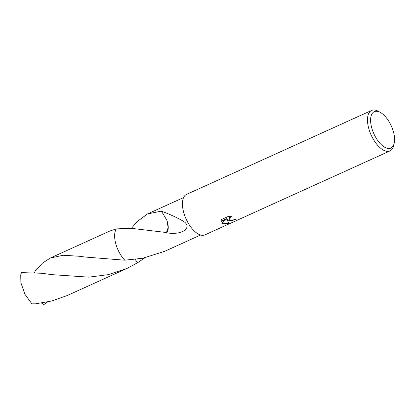 <?xml version="1.0" encoding="UTF-8"?>
<svg xmlns="http://www.w3.org/2000/svg" width="415" height="415" viewBox="0 0 415 415"><rect width="100%" height="100%" fill="white"/><g stroke="black" fill="none" stroke-linecap="round" stroke-linejoin="round"><path stroke-width="0.62" d="M228.535 220.905L227.14 219.81L228.8 223.457L222.482 223.649L221.766 223.146L226.673 218.975L220.988 221.558L221.423 219.545L228.442 216.365L232.115 216.775L230.616 217.18L229.241 218.549L229.215 218.98L230.424 220.049L233.308 219.934L234.812 219.416A22.234 10.608 65.6 0 0 236.114 219.706L228.535 220.905M394.25 143.035L393.768 145.302A22.234 10.608 -114.4 0 1 389.991 150.925A22.234 10.608 -114.4 0 1 383.932 150.406A22.234 10.608 -114.4 0 1 369.101 129.672A22.234 10.608 -114.4 0 1 371.622 110.432A22.234 10.608 -114.4 0 1 377.681 110.955A22.234 10.608 -114.4 0 1 378.34 111.298L380.368 112.429A20.008 9.55 -114.4 0 1 394.25 143.035A20.008 9.55 -114.4 0 1 385.4 147.626A20.008 9.55 -114.4 0 1 370.922 124.178A20.008 9.55 -114.4 0 1 379.777 112.117A20.008 9.55 -114.4 0 1 380.368 112.429M389.991 150.925L204.943 234.874A22.234 10.608 -114.4 0 1 198.884 234.356A22.234 10.608 -114.4 0 1 184.047 213.621A22.234 10.608 -114.4 0 1 186.574 194.381L371.622 110.432M131.441 228.323L136.903 221.771L147.517 213.933L161.492 211.1A20.563 9.815 65.6 0 0 161.466 211.209C165.964 212.786 175.939 216.796 183.871 221.569C192.814 227.84 181.422 235.736 166.534 232.716A20.563 9.815 -114.4 0 1 166.42 232.519L131.099 228.297L116.366 228.898L110.011 230.942L50.184 258.089L63.137 255.256L79.135 256.247L85.215 257.041L124.78 260.195A20.563 9.815 -114.4 0 1 116.366 228.904A20.568 9.815 -114.4 0 0 124.78 260.195L142.682 258.265L164.511 251.386L200.585 235.025M235.523 219.602L230.481 220.827L227.083 219.478L227.14 219.81M229.204 218.814L229.64 217.465L231.233 216.604M220.967 221.205L226.621 218.638L226.673 218.975M221.937 223.005L228.592 223.156M144.825 257.834L137.552 262.783L135.197 259.422M124.78 260.195L124.785 260.195A20.568 9.815 -114.4 0 1 114.971 239.989A20.568 9.815 -114.4 0 1 116.366 228.898M137.552 262.783L137.552 262.783A20.568 9.815 -114.4 0 1 137.552 262.783L127.006 268.406L108.258 274.647L88.758 277.153L52 274.652L41.635 273.257L21.549 272.629A20.563 9.815 -114.4 0 0 20.75 274.963L20.875 282.677L24.936 294.323L31.919 303.847L35.56 303.827L51.683 301.005L67.178 295.547L127.006 268.406M166.877 220.261L168.158 227.7L166.42 232.519M166.534 232.716A13.711 6.541 65.6 0 0 166.851 220.23L161.466 211.209M47.486 301.99L43.881 304.569L41.811 303.033M34.528 272.52L35.317 270.896L42.418 263.188L50.184 258.089M42.346 303.609L41.547 303.075M34.445 272.515L35.317 270.896M147.517 213.933L183.591 197.566M229.215 218.98L229.163 218.653M148.99 230.455L149.25 230.491M52 274.652L51.709 274.611"/></g></svg>
